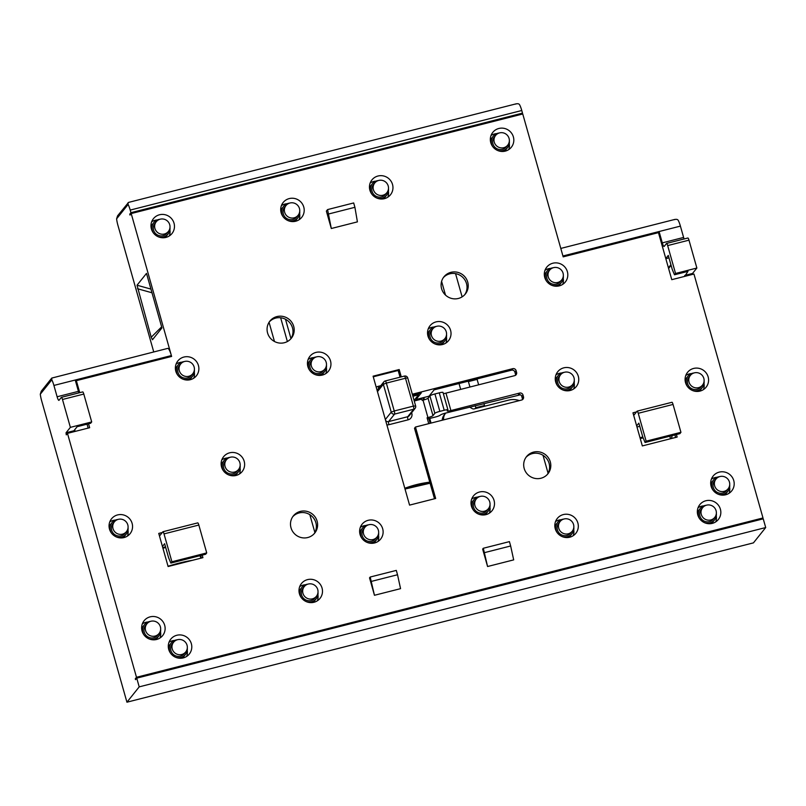 <?xml version="1.0" encoding="UTF-8"?>
<svg xmlns="http://www.w3.org/2000/svg" width="806" height="806" viewBox="0 0 806 806"><rect width="100%" height="100%" fill="white"/><g stroke="black" fill="none" stroke-linecap="round" stroke-linejoin="round"><path stroke-width="1.21" d="M519.648 393.066L518.449 394.567A2.74 2.67 -141.3 0 1 521.794 396.522L522.993 395.021A2.74 2.67 38.7 0 0 519.648 393.066L450.907 410.556A4.574 0.635 164.2 0 1 447.169 410.959A4.574 0.635 164.2 0 1 447.219 410.828L447.884 409.992A4.574 0.635 -15.8 0 0 447.935 409.851A4.574 0.635 -15.8 0 0 444.207 410.264L439.854 411.372A4.574 0.635 -15.8 0 0 434.837 413.307L432.973 415.644A4.574 0.635 164.2 0 1 427.956 417.589L427.079 417.8L428.742 423.664M520.384 394.799L445.355 413.156A4.574 0.635 164.2 0 0 440.338 415.1A4.574 0.635 -15.8 0 1 435.321 417.034L427.432 419.039M432.973 415.644L428.036 398.224A4.574 0.635 -15.8 0 1 423.019 400.159L422.153 400.38L421.78 399.071L414.254 400.995M429.759 482.159A109.697 106.664 38.7 0 0 404.803 488.275M415.674 398.446L415.987 399.524L429.034 396.199L434.102 389.872L511.548 370.176A2.74 2.67 -141.3 0 1 514.893 372.13L516.092 370.629L516.586 372.372A2.74 2.67 38.7 0 1 514.712 375.646L445.97 393.127A4.574 0.635 -15.8 0 1 443.35 393.64M442.957 392.572A4.574 0.635 164.2 0 0 443.008 392.431A4.574 0.635 164.2 0 0 439.27 392.844L434.918 393.953A4.574 0.635 164.2 0 0 429.9 395.887L428.036 398.224M515.377 375.384A2.74 2.67 -141.3 0 0 515.387 373.873L514.893 372.13M414.526 428.208L434.494 498.773L414.506 428.258L415.463 427.039L521.613 400.038A2.74 2.67 38.7 0 0 523.487 396.764L522.288 398.265L521.794 396.522M522.288 398.265A2.74 2.67 -141.3 0 1 522.278 399.776M639.752 426.293L636.982 426.999M675.619 437.457L674.904 434.908M443.381 277.596A13.712 13.329 -141.3 0 1 464.74 294.684M525.965 457.375A13.712 13.329 -141.3 0 1 547.324 474.462M574.265 380.573A9.138 8.886 -141.3 0 1 562.245 389.711M557.762 386.114A9.138 8.886 -141.3 0 1 564.039 372.392M558.135 375.616L555.475 378.951A9.138 8.886 38.7 0 0 555.263 379.223M574.204 383.021A11.889 11.556 -141.3 0 1 573.65 388.976M555.969 374.84A11.889 11.556 -141.3 0 1 561.661 372.987M569.52 390.638A9.138 8.886 38.7 0 0 569.751 390.366L572.411 387.031M555.697 382.034A11.889 11.556 38.7 0 0 576.29 386.578A11.889 11.556 38.7 0 0 569.258 367.758A11.889 11.556 38.7 0 0 555.697 382.034M88.549 423.795L89.657 427.714L67.472 433.356L136.496 677.282L762.99 517.956L693.966 274.03L671.771 279.672L658.462 232.632L563.182 256.862L522.751 113.989L131.197 213.56L171.628 356.433L76.348 380.664L79.744 392.663M720.393 509.18A11.889 11.556 38.7 0 0 699.81 504.637A11.889 11.556 38.7 0 0 706.832 523.457A11.889 11.556 38.7 0 0 720.393 509.18M494.058 500.435A11.889 11.556 38.7 0 0 473.475 495.892A11.889 11.556 38.7 0 0 480.497 514.712A11.889 11.556 38.7 0 0 494.058 500.435M733.752 480.567A11.889 11.556 38.7 0 0 713.159 476.024A11.889 11.556 38.7 0 0 720.191 494.854A11.889 11.556 38.7 0 0 733.752 480.567M708.142 376.886A11.889 11.556 38.7 0 0 687.548 372.342A11.889 11.556 38.7 0 0 694.581 391.162A11.889 11.556 38.7 0 0 708.142 376.886M577.872 523.013A11.889 11.556 38.7 0 0 557.278 518.47A11.889 11.556 38.7 0 0 564.311 537.29A11.889 11.556 38.7 0 0 577.872 523.013M450.584 330.319A11.889 11.556 38.7 0 0 430.001 325.775A11.889 11.556 38.7 0 0 437.023 344.605A11.889 11.556 38.7 0 0 450.584 330.319M567.374 271.672A11.889 11.556 38.7 0 0 546.78 267.118A11.889 11.556 38.7 0 0 553.813 285.949A11.889 11.556 38.7 0 0 567.374 271.672M513.382 136.919A11.889 11.556 38.7 0 0 492.798 132.365A11.889 11.556 38.7 0 0 499.821 151.196A11.889 11.556 38.7 0 0 513.382 136.919M550.297 461.848A13.712 13.329 38.7 0 0 526.54 456.609A13.712 13.329 38.7 0 0 534.65 478.331A13.712 13.329 38.7 0 0 550.297 461.848M467.712 282.07A13.712 13.329 38.7 0 0 443.955 276.821A13.712 13.329 38.7 0 0 452.065 298.552A13.712 13.329 38.7 0 0 467.712 282.07M487.58 566.517L482.643 549.098L483.318 548.261L487.58 566.517L513.684 559.878L510.651 545.984L484.547 552.624M676.415 434.525L677.141 437.064L642.332 445.92L632.962 412.813A2.74 0.514 -104.3 0 0 634.04 414.969A2.74 0.514 -104.3 0 0 634.1 414.929L637.103 411.181A2.74 0.514 75.7 0 1 637.163 411.131A2.74 0.514 75.7 0 1 638.241 413.297L673.05 404.441L680.939 432.318L679.881 433.648L645.072 442.494L646.13 441.174L638.241 413.297M281.143 212.784A11.889 11.556 38.7 0 0 301.736 217.338A11.889 11.556 38.7 0 0 294.714 198.508A11.889 11.556 38.7 0 0 281.143 212.784M168.736 649.475A11.889 11.556 38.7 0 0 189.319 654.019A11.889 11.556 38.7 0 0 182.297 635.188A11.889 11.556 38.7 0 0 168.736 649.475M360.06 534.509A11.889 11.556 38.7 0 0 380.654 539.063A11.889 11.556 38.7 0 0 373.621 520.233A11.889 11.556 38.7 0 0 360.06 534.509M142.068 631.038A11.889 11.556 38.7 0 0 162.651 635.591A11.889 11.556 38.7 0 0 155.629 616.761A11.889 11.556 38.7 0 0 142.068 631.038M109.495 529.129A11.889 11.556 38.7 0 0 130.088 533.673A11.889 11.556 38.7 0 0 123.056 514.843A11.889 11.556 38.7 0 0 109.495 529.129M221.569 467.006A11.889 11.556 38.7 0 0 242.163 471.55A11.889 11.556 38.7 0 0 235.13 452.73A11.889 11.556 38.7 0 0 221.569 467.006M299.429 593.821A11.889 11.556 38.7 0 0 320.022 598.374A11.889 11.556 38.7 0 0 312.99 579.544A11.889 11.556 38.7 0 0 299.429 593.821M307.882 366.609A11.889 11.556 38.7 0 0 328.475 371.163A11.889 11.556 38.7 0 0 321.443 352.333A11.889 11.556 38.7 0 0 307.882 366.609M175.819 371.244A11.889 11.556 38.7 0 0 196.402 375.798A11.889 11.556 38.7 0 0 189.38 356.967A11.889 11.556 38.7 0 0 175.819 371.244M151.407 228.964A11.889 11.556 38.7 0 0 172 233.518A11.889 11.556 38.7 0 0 164.968 214.688A11.889 11.556 38.7 0 0 151.407 228.964M291.006 527.789A13.712 13.329 38.7 0 0 314.763 533.038A13.712 13.329 38.7 0 0 306.653 511.316A13.712 13.329 38.7 0 0 291.006 527.789M267.582 332.969A13.712 13.329 38.7 0 0 291.349 338.218A13.712 13.329 38.7 0 0 283.228 316.486A13.712 13.329 38.7 0 0 267.582 332.969M374.458 595.281L369.531 577.862L370.196 577.025L374.458 595.281L400.562 588.652L397.529 574.749L371.425 581.388M162.439 546.478L158.742 533.411A2.74 0.514 -104.3 0 0 159.82 535.567A2.74 0.514 -104.3 0 0 159.88 535.527L162.883 531.779A2.74 0.514 75.7 0 1 162.943 531.728A2.74 0.514 75.7 0 1 164.021 533.894L171.91 561.772L170.852 563.092L168.585 557.671L164.636 543.728L162.439 546.478L168.111 566.517L202.921 557.661L202.195 555.122M328.808 213.943L354.912 207.303L357.411 221.872L331.306 228.511L326.37 211.091L327.568 209.59L331.306 228.511M516.092 370.629A2.74 2.67 38.7 0 0 512.747 368.674L412.329 394.215M415.463 427.039L435.673 498.471L409.569 505.11L373.087 376.18L399.192 369.541L401.267 376.876M522.993 395.021L523.487 396.764M392.522 184.463A11.889 11.556 38.7 0 0 371.929 179.909A11.889 11.556 38.7 0 0 378.961 198.739A11.889 11.556 38.7 0 0 392.522 184.463M370.176 183.012A11.889 11.556 -141.3 0 1 375.868 181.169M388.401 191.203A11.889 11.556 -141.3 0 1 387.847 197.158M371.969 194.296A9.138 8.886 -141.3 0 1 372.342 183.798L369.672 187.123A9.138 8.886 38.7 0 0 369.46 187.405M383.727 198.82A9.138 8.886 38.7 0 0 383.948 198.548L386.618 195.213A9.138 8.886 -141.3 0 1 376.452 197.893M372.342 183.798A9.138 8.886 -141.3 0 1 378.246 180.574M388.472 188.745A9.138 8.886 -141.3 0 1 386.618 195.213M521.573 114.291L522.51 113.122L130.945 212.693L129.746 214.195L130.935 213.892M469.948 387.031L468.407 381.601L468.87 381.026M475.066 408.662L475.802 407.735L475.228 405.68M459.027 383.535L460.689 389.389M483.953 403.574L484.507 405.529L483.771 406.446M468.407 381.601L477.112 379.394L478.643 384.815M477.112 379.394L477.575 378.82M484.507 405.529L475.802 407.735M423.815 397.529L424.45 399.766M429.739 418.455L431.049 423.069M446.534 334.611A9.138 8.886 -141.3 0 1 434.515 343.749M430.031 340.162A9.138 8.886 -141.3 0 1 436.308 326.43M430.404 329.654L427.734 332.989A9.138 8.886 38.7 0 0 427.523 333.261M446.464 337.059A11.889 11.556 -141.3 0 1 445.909 343.013M428.238 328.878A11.889 11.556 -141.3 0 1 433.93 327.024M441.789 344.676A9.138 8.886 38.7 0 0 442.01 344.404L444.68 341.079M432.812 328.838L431.472 330.51A7.768 7.556 38.7 0 0 436.076 342.822A7.768 7.556 38.7 0 0 443.612 340.213L444.942 338.55A7.768 7.556 -141.3 0 1 431.482 335.578A7.768 7.556 -141.3 0 1 440.348 326.239A7.768 7.556 -141.3 0 1 444.942 338.55M490.008 504.727A9.138 8.886 -141.3 0 1 477.988 513.865M473.505 510.269A9.138 8.886 -141.3 0 1 479.782 496.546M473.878 499.77L471.208 503.095A9.138 8.886 38.7 0 0 470.996 503.377M485.262 514.792A9.138 8.886 38.7 0 0 485.484 514.52L488.154 511.185M469.686 593.478L477.515 591.493M461.858 595.473L460.992 595.684A4.574 0.635 164.2 0 0 460.468 595.825M398.426 370.397L399.192 369.541M412.642 395.323L421.316 392.854L415.987 399.524M437.144 601.76A4.574 0.635 164.2 0 0 436.63 601.88L435.754 602.112M427.926 604.097L420.097 606.092M136.496 677.282L135.297 678.783L136.476 678.481M762.053 519.135L762.99 517.956M658.149 232.712L659.086 231.534L562.941 255.986M548.08 473.233L543.002 455.289M443.643 419.866A9.138 8.886 -141.3 0 1 445.698 413.075M469.545 407.05L472.165 408.582A2.74 2.67 38.7 0 0 474.23 408.874L508.727 400.098A18.286 17.782 -141.3 0 1 519.346 400.622M445.486 413.327L444.156 414.989A9.138 8.886 38.7 0 0 442.252 420.228M704.091 381.178A9.138 8.886 -141.3 0 1 692.072 390.316M687.589 386.719A9.138 8.886 -141.3 0 1 693.865 372.997M687.961 376.221L685.291 379.545A9.138 8.886 38.7 0 0 685.08 379.828M704.021 383.626A11.889 11.556 -141.3 0 1 703.467 389.58M685.795 375.445A11.889 11.556 -141.3 0 1 691.488 373.591M699.346 391.242A9.138 8.886 38.7 0 0 699.568 390.97L702.238 387.636M690.369 375.405L689.029 377.077A7.768 7.556 38.7 0 0 693.623 389.389A7.768 7.556 38.7 0 0 701.17 386.779L702.5 385.117A7.768 7.556 -141.3 0 1 689.039 382.145A7.768 7.556 -141.3 0 1 697.905 372.805A7.768 7.556 -141.3 0 1 702.5 385.117M516.243 103.803L128.567 202.397L117.575 215.827L116.598 218.839A9.138 1.723 75.7 0 0 117.948 225.408L153.745 351.94M40.3 394.194L51.806 379.817L51.765 378.074L41.277 391.192L40.3 394.194A9.138 1.723 75.7 0 0 41.64 400.773L126.935 702.197L139.206 686.863L136.738 678.148L763.232 518.832L765.7 527.547L139.206 686.863M765.7 527.547L753.439 542.871L126.935 702.197M78.928 392.875A4.574 0.856 75.7 0 1 78.434 391.343L75.23 380.019L171.376 355.567L170.439 356.736M131.197 213.56L129.998 215.061L129.746 214.195M171.376 355.567A9.138 1.723 -104.3 0 0 167.789 348.373L51.765 378.074M128.063 202.709L128.104 204.462A9.138 1.723 75.7 0 1 130.209 210.084L521.764 110.503A9.138 1.723 -104.3 0 0 519.658 104.881C519.044 103.662 517.603 103.4 515.356 104.125M130.945 212.693L130.209 210.084M161.935 327.921L152.465 339.749L151.216 337.24L137.03 285.223L146.501 273.395L161.935 327.921M75.653 381.53L76.348 380.664M88.146 428.097L87.038 424.178M292.78 516.676A13.712 13.329 -141.3 0 1 314.128 533.763M269.355 321.856A13.712 13.329 -141.3 0 1 290.714 338.943M165.532 546.891L162.752 547.596M201.399 558.054L200.684 555.505M171.91 561.772L206.719 552.916L205.651 554.246L170.852 563.092M206.719 552.916L198.83 525.038A2.74 0.514 -104.3 0 0 197.752 522.882A2.74 0.514 -104.3 0 0 197.692 522.923M326.45 365.148A9.138 8.886 -141.3 0 1 314.431 374.286M309.947 370.7A9.138 8.886 -141.3 0 1 316.224 356.967M310.33 360.191L307.66 363.526A9.138 8.886 38.7 0 0 307.449 363.798M321.715 375.213A9.138 8.886 38.7 0 0 321.937 374.941L324.606 371.606M314.884 532.534L309.806 514.591M78.434 391.343L57.115 396.764A4.574 0.856 -104.3 0 0 58.909 400.36A4.574 0.856 -104.3 0 0 59.009 400.29L61.347 397.368A2.74 0.514 75.7 0 1 61.407 397.328L82.726 391.907A2.74 0.514 -104.3 0 1 83.804 394.063L91.693 421.941L90.635 423.271L77.144 426.696L73.87 430.787L66.042 432.782L66.273 434.857L67.472 433.356M73.85 431.734L73.87 430.787M136.738 678.148L135.539 679.649L135.297 678.783M51.806 379.817A9.138 1.723 75.7 0 1 53.911 385.439L57.115 396.764M61.407 397.328A2.74 0.514 75.7 0 1 62.485 399.484L70.374 427.361L91.693 421.941M66.042 432.782L70.374 427.361M430.203 423.291L428.893 418.667M423.613 400.008L422.979 397.741M378.629 533.048A9.138 8.886 -141.3 0 1 366.609 542.186M362.126 538.599A9.138 8.886 -141.3 0 1 368.402 524.867M362.499 528.091L359.839 531.426A9.138 8.886 38.7 0 0 359.627 531.698M373.883 543.113A9.138 8.886 38.7 0 0 374.115 542.841L376.775 539.516M418.254 393.64L418.586 394.809L414.093 400.431M412.904 396.25L418.586 394.809M144.123 635.128A9.138 8.886 -141.3 0 1 150.41 621.396M160.626 629.577A9.138 8.886 -141.3 0 1 148.616 638.715M155.89 639.642A9.138 8.886 38.7 0 0 156.112 639.37L158.782 636.045M144.506 624.62L141.836 627.955A9.138 8.886 38.7 0 0 141.624 628.227M142.34 623.844A11.889 11.556 -141.3 0 1 148.032 621.99M160.565 632.025A11.889 11.556 -141.3 0 1 160.011 637.979M146.904 623.814L145.574 625.476A7.768 7.556 38.7 0 0 150.168 637.788A7.768 7.556 38.7 0 0 157.714 635.188L159.044 633.516A7.768 7.556 -141.3 0 1 145.584 630.544A7.768 7.556 -141.3 0 1 154.45 621.204A7.768 7.556 -141.3 0 1 159.044 633.516M187.294 648.004A9.138 8.886 -141.3 0 1 175.285 657.142M170.791 653.555A9.138 8.886 -141.3 0 1 177.078 639.823M171.174 643.047L168.504 646.382A9.138 8.886 38.7 0 0 168.293 646.664M182.559 658.079A9.138 8.886 38.7 0 0 182.781 657.807L185.451 654.472M169.008 642.271A11.889 11.556 -141.3 0 1 174.701 640.427M187.234 650.452A11.889 11.556 -141.3 0 1 186.68 656.416M173.572 642.241L172.242 643.903A7.768 7.556 38.7 0 0 176.836 656.215A7.768 7.556 38.7 0 0 184.383 653.616L185.712 651.953A7.768 7.556 -141.3 0 1 172.252 648.981A7.768 7.556 -141.3 0 1 181.118 639.642A7.768 7.556 -141.3 0 1 185.712 651.953M301.494 597.911A9.138 8.886 -141.3 0 1 307.771 584.179M317.997 592.36A9.138 8.886 -141.3 0 1 305.978 601.498M313.252 602.425A9.138 8.886 38.7 0 0 313.474 602.153L316.143 598.828M301.867 587.403L299.197 590.738A9.138 8.886 38.7 0 0 298.986 591.01M299.701 586.627A11.889 11.556 -141.3 0 1 305.393 584.773M317.927 594.808A11.889 11.556 -141.3 0 1 317.373 600.762M304.275 586.597L302.935 588.259A7.768 7.556 38.7 0 0 307.529 600.571A7.768 7.556 38.7 0 0 315.075 597.971L316.405 596.299A7.768 7.556 -141.3 0 1 302.945 593.327A7.768 7.556 -141.3 0 1 311.811 583.987A7.768 7.556 -141.3 0 1 316.405 596.299M153.472 233.055A9.138 8.886 -141.3 0 1 159.749 219.323M169.975 227.504A9.138 8.886 -141.3 0 1 157.956 236.642M165.24 237.569A9.138 8.886 38.7 0 0 165.462 237.307L168.132 233.972M153.855 222.547L151.185 225.881A9.138 8.886 38.7 0 0 150.974 226.154M223.635 471.087A9.138 8.886 -141.3 0 1 229.911 457.365M240.138 465.546A9.138 8.886 -141.3 0 1 228.118 474.684M235.392 475.611A9.138 8.886 38.7 0 0 235.614 475.339L238.284 472.004M224.008 460.589L221.338 463.913A9.138 8.886 38.7 0 0 221.126 464.196M221.841 459.813A11.889 11.556 -141.3 0 1 227.534 457.959M240.067 467.994A11.889 11.556 -141.3 0 1 239.513 473.948M226.415 459.773L225.076 461.445A7.768 7.556 38.7 0 0 229.68 473.757A7.768 7.556 38.7 0 0 237.216 471.147L238.546 469.485A7.768 7.556 -141.3 0 1 225.086 466.513A7.768 7.556 -141.3 0 1 233.952 457.173A7.768 7.556 -141.3 0 1 238.546 469.485M521.764 110.503L522.51 113.122M560.543 374.8L559.213 376.473A7.768 7.556 38.7 0 0 563.807 388.784A7.768 7.556 38.7 0 0 571.343 386.175L572.673 384.512A7.768 7.556 -141.3 0 1 559.213 381.54A7.768 7.556 -141.3 0 1 568.079 372.201A7.768 7.556 -141.3 0 1 572.673 384.512M492.829 146.752A9.138 8.886 -141.3 0 1 499.105 133.02M509.332 141.201A9.138 8.886 -141.3 0 1 497.312 150.339M504.586 151.276A9.138 8.886 38.7 0 0 504.808 151.004L507.478 147.669M493.201 136.244L490.542 139.579A9.138 8.886 38.7 0 0 490.32 139.861M509.271 143.649A11.889 11.556 -141.3 0 1 508.717 149.614M491.035 135.468A11.889 11.556 -141.3 0 1 496.728 133.625M495.609 135.438L494.269 137.101A7.768 7.556 38.7 0 0 498.874 149.412A7.768 7.556 38.7 0 0 506.41 146.813L507.74 145.151A7.768 7.556 -141.3 0 1 494.28 142.178A7.768 7.556 -141.3 0 1 503.146 132.839A7.768 7.556 -141.3 0 1 507.74 145.151M684.103 238.969A4.574 0.856 75.7 0 1 683.609 237.438L680.405 226.113A9.138 1.723 -104.3 0 0 678.299 220.491C677.675 219.272 676.244 219.02 673.997 219.736M692.515 274.403L692.535 273.456L696.868 268.035L675.549 273.466L667.66 245.588L688.979 240.158L696.868 268.035M688.979 240.158A2.74 0.514 -104.3 0 0 687.901 238.002A2.74 0.514 -104.3 0 0 687.84 238.052M729.692 484.859A9.138 8.886 -141.3 0 1 717.683 493.997M713.189 490.411A9.138 8.886 -141.3 0 1 719.476 476.678M713.572 479.902L710.902 483.237A9.138 8.886 38.7 0 0 710.691 483.509M724.957 494.924A9.138 8.886 38.7 0 0 725.178 494.652L727.848 491.328M573.812 527.305A9.138 8.886 -141.3 0 1 561.792 536.443M557.309 532.847A9.138 8.886 -141.3 0 1 563.585 519.124M557.681 522.348L555.022 525.673A9.138 8.886 38.7 0 0 554.81 525.955M569.076 537.37A9.138 8.886 38.7 0 0 569.298 537.098L571.958 533.763M573.751 529.754A11.889 11.556 -141.3 0 1 573.197 535.708M555.515 521.573A11.889 11.556 -141.3 0 1 561.208 519.719M560.089 521.532L558.76 523.205A7.768 7.556 38.7 0 0 563.354 535.516A7.768 7.556 38.7 0 0 570.89 532.907L572.22 531.245A7.768 7.556 -141.3 0 1 558.76 528.273A7.768 7.556 -141.3 0 1 567.625 518.933A7.768 7.556 -141.3 0 1 572.22 531.245M716.343 513.472A9.138 8.886 -141.3 0 1 704.323 522.61M699.84 519.014A9.138 8.886 -141.3 0 1 706.116 505.291M700.213 508.515L697.543 511.84A9.138 8.886 38.7 0 0 697.331 512.122M711.597 523.537A9.138 8.886 38.7 0 0 711.819 523.265L714.489 519.93M716.272 515.921A11.889 11.556 -141.3 0 1 715.718 521.875M698.046 507.74A11.889 11.556 -141.3 0 1 703.739 505.886M702.62 507.699L701.28 509.372A7.768 7.556 38.7 0 0 705.885 521.683A7.768 7.556 38.7 0 0 713.421 519.074L714.751 517.412A7.768 7.556 -141.3 0 1 701.291 514.44A7.768 7.556 -141.3 0 1 710.157 505.1A7.768 7.556 -141.3 0 1 714.751 517.412M729.632 487.308A11.889 11.556 -141.3 0 1 729.077 493.262M711.406 479.127A11.889 11.556 -141.3 0 1 717.098 477.273M715.97 479.086L714.64 480.759A7.768 7.556 38.7 0 0 719.234 493.07A7.768 7.556 38.7 0 0 726.78 490.471L728.11 488.799A7.768 7.556 -141.3 0 1 714.65 485.827A7.768 7.556 -141.3 0 1 723.516 476.487A7.768 7.556 -141.3 0 1 728.11 488.799M675.549 273.466L674.491 274.786L687.981 271.36L684.687 276.387M671.086 265.345L668.597 268.458M670.904 264.7L668.416 267.814M683.609 237.438L662.29 242.868A4.574 0.856 -104.3 0 0 664.084 246.465A4.574 0.856 -104.3 0 0 664.194 246.384L666.522 243.472A2.74 0.514 75.7 0 1 666.592 243.422A2.74 0.514 75.7 0 1 667.66 245.588M674.491 274.786L672.224 269.365L668.285 255.421L665.796 258.535M662.29 242.868L659.086 231.534L680.405 226.113M299.711 211.323A9.138 8.886 -141.3 0 1 287.702 220.461M283.208 216.874A9.138 8.886 -141.3 0 1 289.495 203.142M283.591 206.366L280.921 209.701A9.138 8.886 38.7 0 0 280.71 209.973M294.976 221.388A9.138 8.886 38.7 0 0 295.197 221.116L297.867 217.781M281.425 205.59A11.889 11.556 -141.3 0 1 287.117 203.737M299.651 213.771A11.889 11.556 -141.3 0 1 299.097 219.726M285.989 205.55L284.659 207.223A7.768 7.556 38.7 0 0 289.253 219.534A7.768 7.556 38.7 0 0 296.789 216.925L298.129 215.262A7.768 7.556 -141.3 0 1 284.659 212.29A7.768 7.556 -141.3 0 1 293.535 202.951A7.768 7.556 -141.3 0 1 298.129 215.262M151.689 221.771A11.889 11.556 -141.3 0 1 157.382 219.927M169.915 229.952A11.889 11.556 -141.3 0 1 169.361 235.916M156.253 221.741L154.923 223.403A7.768 7.556 38.7 0 0 159.517 235.715A7.768 7.556 38.7 0 0 167.054 233.115L168.394 231.443A7.768 7.556 -141.3 0 1 154.923 228.471A7.768 7.556 -141.3 0 1 163.789 219.131A7.768 7.556 -141.3 0 1 168.394 231.443M360.332 527.315A11.889 11.556 -141.3 0 1 366.025 525.462M378.568 535.496A11.889 11.556 -141.3 0 1 378.014 541.451M364.906 527.285L363.577 528.948A7.768 7.556 38.7 0 0 368.171 541.259A7.768 7.556 38.7 0 0 375.707 538.66L377.037 536.987A7.768 7.556 -141.3 0 1 363.577 534.015A7.768 7.556 -141.3 0 1 372.443 524.676A7.768 7.556 -141.3 0 1 377.037 536.987M75.149 431.401L74.686 429.769M111.56 533.209A9.138 8.886 -141.3 0 1 117.837 519.477M128.063 527.658A9.138 8.886 -141.3 0 1 116.044 536.796M123.318 537.733A9.138 8.886 38.7 0 0 123.54 537.461L126.21 534.126M111.933 522.701L109.263 526.036A9.138 8.886 38.7 0 0 109.052 526.318M109.767 521.925A11.889 11.556 -141.3 0 1 115.46 520.082M127.993 530.106A11.889 11.556 -141.3 0 1 127.439 536.071M114.341 521.895L113.001 523.557A7.768 7.556 38.7 0 0 117.605 535.869A7.768 7.556 38.7 0 0 125.142 533.27L126.471 531.607A7.768 7.556 -141.3 0 1 113.011 528.635A7.768 7.556 -141.3 0 1 121.877 519.296A7.768 7.556 -141.3 0 1 126.471 531.607M308.164 359.416A11.889 11.556 -141.3 0 1 313.856 357.562M326.39 367.596A11.889 11.556 -141.3 0 1 325.836 373.551M312.728 359.375L311.398 361.048A7.768 7.556 38.7 0 0 315.992 373.359A7.768 7.556 38.7 0 0 323.528 370.75L324.868 369.088A7.768 7.556 -141.3 0 1 311.398 366.115A7.768 7.556 -141.3 0 1 320.264 356.776A7.768 7.556 -141.3 0 1 324.868 369.088M194.377 369.783A9.138 8.886 -141.3 0 1 182.368 378.921M177.874 375.334A9.138 8.886 -141.3 0 1 184.161 361.602M178.257 364.826L175.587 368.161A9.138 8.886 38.7 0 0 175.376 368.433M189.642 379.848A9.138 8.886 38.7 0 0 189.863 379.576L192.533 376.251M176.091 364.05A11.889 11.556 -141.3 0 1 181.783 362.196M194.317 372.231A11.889 11.556 -141.3 0 1 193.762 378.195M180.655 364.02L179.325 365.682A7.768 7.556 38.7 0 0 183.919 377.994A7.768 7.556 38.7 0 0 191.465 375.395L192.795 373.722A7.768 7.556 -141.3 0 1 179.335 370.75A7.768 7.556 -141.3 0 1 188.201 361.41A7.768 7.556 -141.3 0 1 192.795 373.722M546.811 281.506A9.138 8.886 -141.3 0 1 553.097 267.783M563.313 275.954A9.138 8.886 -141.3 0 1 551.304 285.102M558.578 286.029A9.138 8.886 38.7 0 0 558.8 285.757L561.47 282.422M563.253 278.413A11.889 11.556 -141.3 0 1 562.699 284.367M545.027 270.222A11.889 11.556 -141.3 0 1 550.72 268.378M547.193 271.007L544.524 274.332A9.138 8.886 38.7 0 0 544.312 274.614M549.591 270.191L548.261 271.864A7.768 7.556 38.7 0 0 552.856 284.165A7.768 7.556 38.7 0 0 560.402 281.566L561.732 279.904A7.768 7.556 -141.3 0 1 548.271 276.932A7.768 7.556 -141.3 0 1 557.137 267.592A7.768 7.556 -141.3 0 1 561.732 279.904M489.937 507.175A11.889 11.556 -141.3 0 1 489.383 513.13M471.712 498.985A11.889 11.556 -141.3 0 1 477.404 497.141M476.286 498.954L474.946 500.627A7.768 7.556 38.7 0 0 479.55 512.938A7.768 7.556 38.7 0 0 487.086 510.329L488.416 508.667A7.768 7.556 -141.3 0 1 474.956 505.694A7.768 7.556 -141.3 0 1 483.822 496.355A7.768 7.556 -141.3 0 1 488.416 508.667M374.75 182.982L373.41 184.655A7.768 7.556 38.7 0 0 378.004 196.956A7.768 7.556 38.7 0 0 385.55 194.357L386.88 192.694A7.768 7.556 -141.3 0 1 373.42 189.722A7.768 7.556 -141.3 0 1 382.286 180.383A7.768 7.556 -141.3 0 1 386.88 192.694M510.651 545.984L509.422 541.622L483.318 548.261M673.05 404.441A2.74 0.514 -104.3 0 0 671.972 402.285A2.74 0.514 -104.3 0 0 671.912 402.325M645.072 442.494L642.805 437.074L638.866 423.13L636.659 425.88M646.13 441.174L680.939 432.318M370.196 577.025L396.3 570.396L397.529 574.749M354.912 207.303L353.673 202.951L327.568 209.59M642.785 436.993L640.004 437.698M671.086 438.605A22.85 4.302 -104.3 0 0 672.043 435.633M168.031 566.255A28.341 3.919 -15.8 0 1 178.912 563.162A28.341 3.919 -15.8 0 1 192.443 560.331M405.025 489.03L430.061 483.217A109.697 106.664 38.7 0 0 405.015 489.01M427.956 417.589L423.019 400.159M386.85 424.822A5.481 5.33 38.7 0 0 388.925 424.702A2.74 0.514 75.7 0 1 388.583 421.588A2.74 2.67 -141.3 0 1 385.621 420.45M411.644 412.682L411.816 413.287A5.481 5.33 38.7 0 1 408.068 419.835L388.925 424.702M376.221 387.263A5.481 5.33 38.7 0 1 378.085 386.376L380.775 385.691M632.962 412.813L636.518 411.906M158.742 533.411L162.298 532.504M445.97 393.127L450.907 410.556M398.527 370.377L373.259 376.795L398.486 370.397M398.194 370.478L400.088 377.178M511.548 370.176L512.747 368.674M411.02 413.468L411.816 413.287M408.068 419.835A2.74 0.514 75.7 0 1 407.725 416.722L388.583 421.588L394.587 414.093A2.74 2.67 -141.3 0 1 391.232 412.148L394.245 410.979A2.74 0.514 75.7 0 1 394.587 414.093L413.73 409.226A2.74 0.514 -104.3 0 0 413.488 406.496A2.74 0.514 -104.3 0 0 413.387 406.113L415.604 405.952M415.684 406.335A2.74 2.67 -141.3 0 1 415.13 408.33L409.136 415.825A2.74 2.67 -141.3 0 1 407.725 416.722L413.73 409.226A2.74 2.67 -141.3 0 0 415.13 408.33A2.74 2.74 0 0 0 415.624 405.861L407.735 377.984L405.871 378.145L386.356 383.102L394.245 410.979L413.387 406.113L405.499 378.236A2.74 0.514 -104.3 0 0 404.421 376.08A2.74 0.514 -104.3 0 0 404.36 376.12M116.598 218.839L128.104 204.462M198.83 525.038L164.021 533.894M161.633 326.863L151.216 337.24M137.494 288.739L151.981 292.769M150.944 289.092L137.03 285.223M445.486 295.067L441.607 281.365M455.551 273.627L462.12 296.85M684.707 275.45L692.535 273.456M668.97 257.839L665.827 258.635M269.053 322.319L274.473 341.482M285.495 319.257L290.956 338.57M280.649 317.755L287.379 341.532M75.23 380.019L53.911 385.439M83.804 394.063L62.485 399.484M378.085 386.376A2.74 0.514 -104.3 0 0 378.78 388.18M377.248 390.89A2.74 2.67 -141.3 0 1 377.812 389.389L383.817 381.893A2.74 2.67 -141.3 0 1 385.218 380.986A2.74 0.514 75.7 0 1 385.278 380.946A2.74 0.514 75.7 0 1 386.245 382.729A2.74 0.514 75.7 0 1 386.356 383.102L383.344 384.271A2.74 2.67 -141.3 0 1 383.817 381.893A2.74 2.74 0 0 1 385.278 380.946L404.421 376.08A2.74 2.74 0 0 1 407.735 377.984L407.715 378.074M377.46 391.625L383.344 384.271L391.232 412.148L385.349 419.503M515.387 373.873L516.586 372.372M444.207 410.264L439.27 392.844M439.854 411.372L434.918 393.953M434.837 413.307L429.9 395.887M162.953 548.282A25.812 3.567 -15.8 0 1 165.693 547.435M400.058 377.188L398.164 370.488M197.752 522.882L162.943 531.728M560.795 248.429L674.874 219.413M666.592 243.422L687.901 238.002M668.97 257.87L665.827 258.666M637.163 411.131L671.972 402.285M447.935 409.851L443.008 392.431M640.256 438.575L643.128 437.849M669.806 436.207L670.532 438.746M199.928 555.697L200.986 558.155"/></g></svg>
